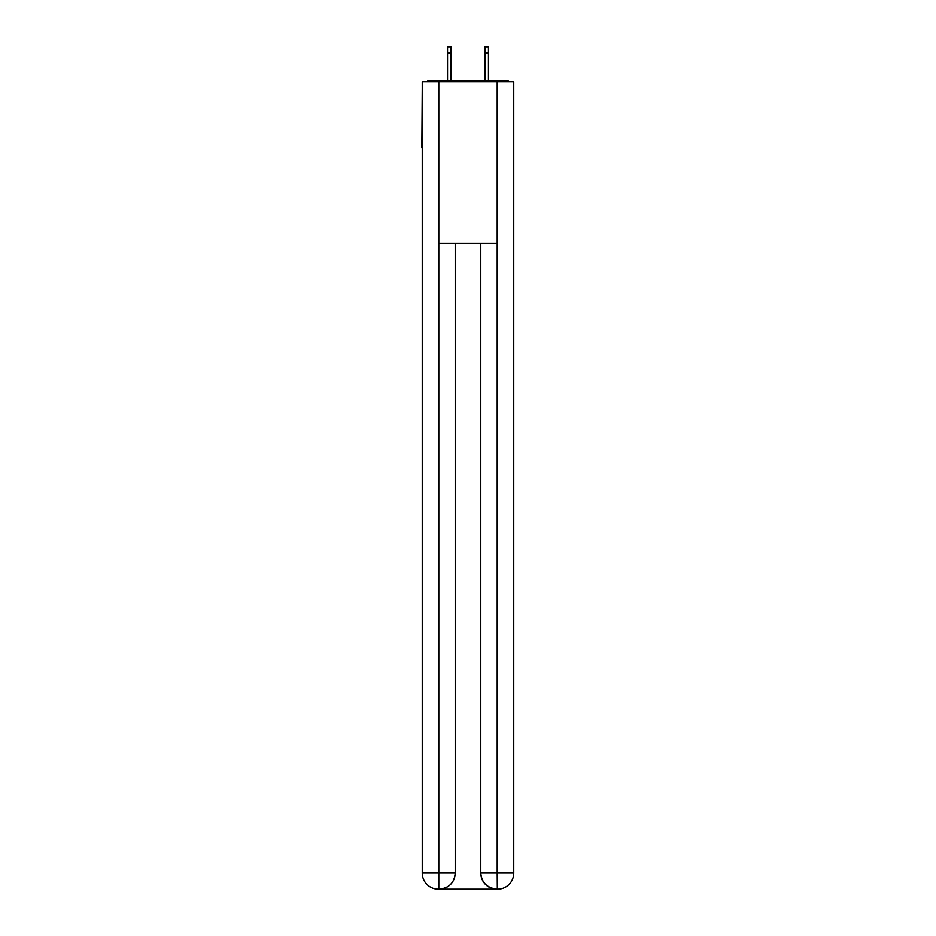 <?xml version="1.0" encoding="UTF-8"?>
<svg xmlns="http://www.w3.org/2000/svg" width="936" height="936" viewBox="0 0 936 936"><rect width="100%" height="100%" fill="white"/><g stroke="black" fill="none" stroke-linecap="round" stroke-linejoin="round"><path stroke-width="1.4" d="M513.759 88.78L513.759 204.247M422.241 147.724L422.241 204.247M421.844 147.724L422.241 88.78M509.09 81.783A4.037 4.037 0 0 0 506.083 80.438L429.916 80.438A4.037 4.037 0 0 0 426.91 81.783M506.083 80.438L488.99 80.438M447.01 80.438L429.916 80.438M438.399 889.2A16.146 16.146 0 0 1 422.241 873.054L455.212 873.054L455.212 243.266L455.212 873.054A16.146 16.146 0 0 1 439.066 889.2L438.399 889.2A16.146 16.146 0 0 1 422.241 873.054L422.241 81.783L438.797 81.783L438.797 243.266L497.203 243.266L497.203 81.783L438.797 81.783M497.203 81.783L513.759 81.783L513.759 873.054A16.146 16.146 0 0 1 497.601 889.2L496.934 889.2A16.146 16.146 0 0 1 480.788 873.054L480.788 243.266L480.788 873.054C481.607 882.566 486.989 887.948 496.934 889.2L439.066 889.2C449.058 888.159 454.44 882.777 455.212 873.054M480.788 873.054L497.203 873.054L497.332 889.2M438.797 243.266L438.797 889.2M451.047 52.861L447.548 52.861L447.548 46.8L451.047 46.8L451.047 80.438M447.548 52.861L447.548 80.438M488.452 46.8L488.452 52.861L484.953 52.861L484.953 46.8L488.452 46.8M484.953 80.438L484.953 52.861M488.452 80.438L488.452 52.861M497.203 243.266L497.203 873.054L513.759 873.054"/></g></svg>

